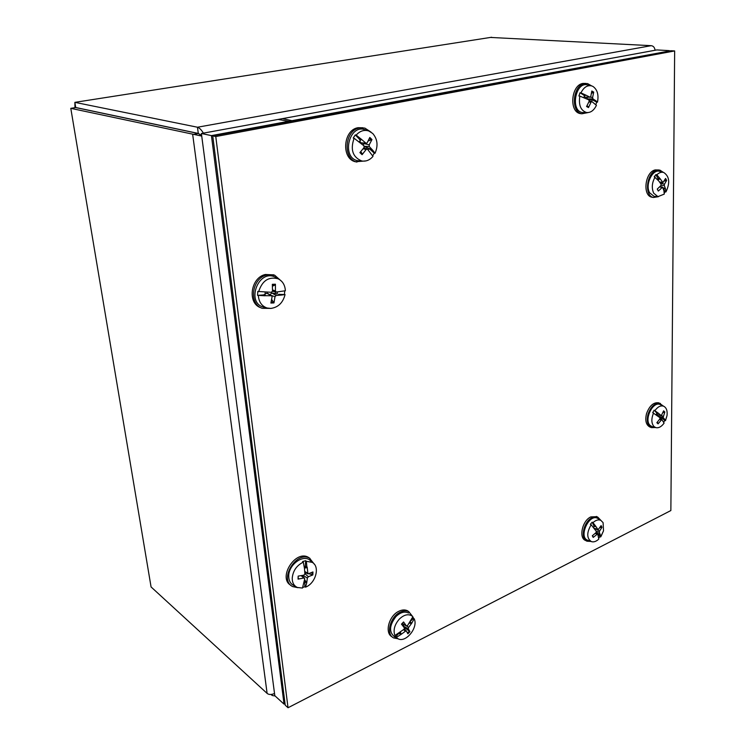 <?xml version="1.0" encoding="UTF-8"?>
<svg xmlns="http://www.w3.org/2000/svg" width="745" height="745" viewBox="0 0 745 745"><rect width="100%" height="100%" fill="white"/><g stroke="black" fill="none" stroke-linecap="round" stroke-linejoin="round"><path stroke-width="1.12" d="M201.55 135.469L198.244 133.495L75.683 107.559L70.794 108.342L201.727 136.074M274.523 693.474C271.385 694.843 268.917 694.824 267.12 693.409L151.067 586.939L70.794 108.342L151.067 586.939M655.684 50.157L655.069 50.017M490.489 37.436L651.186 45.678C653.365 45.939 654.669 47.466 655.106 50.26M203.413 133.132C201.29 129.723 199.315 127.758 197.472 127.227L74.873 102.354L74.947 107.68M201.644 135.432L198.291 133.429L197.472 127.227L651.186 45.678M271.068 694.461L272.204 695.504L275.101 695.97M491.653 37.25L74.873 102.354L75.729 107.504L198.291 133.429M293.195 120.941L282.439 118.632L201.392 133.504L274.812 695.709L284.041 704.127L285.037 703.615M293.139 120.457L211.431 135.618L201.392 133.504M211.431 135.618L284.041 704.127M669.299 51.023L288.753 121.267L288.809 121.761M288.753 121.267L278.09 119.433L656.866 49.934L669.299 50.632M212.735 135.897L285.242 705.217L288.026 707.75L215.771 136.54L212.735 135.897L670.91 50.725L674.653 50.939L670.863 510.539L288.026 707.75M215.771 136.54L674.653 50.939M298.475 578.176L298.065 579.116L298.158 576.118L303.904 575.177L304.891 573.864L304.463 568.351L303.29 562.14L302.591 561.534L305.664 560.696L306.363 561.292L306.959 567.755L305.282 566.6L305.664 560.696M305.282 566.6L304.984 568.025L304.398 568.1L307.08 567.671M307.229 567.178L305.394 565.865M306.744 582.748L305.543 587.162L304.845 586.753L304.835 581.016L306.744 582.748L307.368 578.027L308.356 576.723L312.853 574.935L312.956 571.955L307.946 573.892L307.229 567.578M306.363 561.292L312.239 562.382C320.285 566.6 315.75 583.307 305.543 587.162M298.065 579.116L303.811 578.018L304.742 578.772L302.479 588.047L297.423 587.498C293.958 585.868 292.226 582.748 292.226 578.139C292.981 570.763 296.678 565.427 303.29 562.14M295.923 586.66L294.098 585.644C290.522 583.959 288.725 580.737 288.725 575.978C288.594 565.166 302.097 554.68 309.399 559.746L311.848 562.028M304.845 586.753L302.731 587.451M304.835 581.016L304.621 579.806M306.726 583.037L304.901 581.696M306.605 582.478L304.63 579.768M312.853 574.935L308.877 573.734M304.863 573.073L306.521 573.129M303.075 576.77L302.684 575.419M265.267 295.625L265.052 294.471L263.618 294.852L265.22 295.718L262.873 294.992L263.618 294.852M264.782 295.765L257.509 295.337L262.873 294.992M257.509 295.337L257.807 291.425L271.366 292.31L272.53 291.053L272.325 284.311L275.417 284.208L275.091 285.018L272.437 286.182M265.164 292.152L265.052 294.471M265.22 295.718L271.553 295.728L272.083 296.817L270.882 303.047L273.964 302.917L275.007 296.696L276.162 295.448L280.865 295.113L278.518 294.284L285.065 294.592C282.932 302.805 278.174 307.415 270.789 308.43L267.101 308.011C261.802 306.186 258.878 302.051 258.347 295.625M265.015 293.781L267.474 293.297M258.636 291.714C262.203 280.66 268.694 276.358 278.127 278.807C282.606 281.07 285.018 285.056 285.372 290.746L276.144 292.096L275.454 290.95L275.417 284.208M285.065 294.592L280.865 295.113M264.596 307.396L263.702 307.182C245.636 302.796 258.487 268.731 275.073 277.065L276.898 278.099M284.748 290.904L284.432 294.303M281.163 295.132L279.235 294.368M269.923 294.759L271.841 292.971L277.159 294.005L277.41 292.04M280.558 295.039L278.518 294.284M271.655 299.406L273.964 302.917M275.529 291.965L275.324 293.437M401.676 624.375L403.567 621.963L406.342 625.819L407.468 625.698L412.86 616.748L410.29 614.578M409.378 623.183L411.1 623.425L409.825 622.531M411.37 623.397L411.836 623.109L410.197 621.973M410.784 620.948L413.522 618.192L414.164 618.76L411.836 623.109M412.804 616.907L413.522 618.192M404.61 629.283L405.55 628.221L409.936 631.658L408.297 628.799L408.595 627.42L411.631 623.379M399.534 632.784L401.117 634.368L406.183 630.698L407.869 633.818L409.936 631.658M401.117 634.368L396.219 637.506L394.869 635.504C393.053 630.14 394.533 624.683 399.311 619.114C403.678 614.942 407.748 613.787 411.51 615.649M414.164 618.76C418.504 627.234 406.155 642.916 398.221 638.884L396.219 637.506M394.869 635.504L404.069 629.255L404.367 627.877L401.481 624.133L403.567 621.963M397.132 638.288L394.822 637.003C388.815 632.337 389.179 625.539 395.93 616.59C400.447 612.297 404.656 611.105 408.549 613.042M395.427 637.059L399.124 633.054M400.829 634.61L398.957 633.269M401.099 634.135L400.465 632.17M403.716 622.271L401.657 624.357M405.55 628.221L403.557 626.219L403.473 624.366M600.07 534.64L596.289 532.265M598.067 533.588L597.509 533.029L597.099 533.597M600.34 534.919L600.619 536.987L599.883 536.661L598.328 533.923M592.62 535.534L593.197 537.415L592.312 535.767L596.037 532.61L596.307 531.381L591.158 524.731C586.557 532.722 586.641 538.346 591.4 541.624C593.756 542.332 596.224 541.485 598.812 539.082L597.751 534.091L595.842 532.796M599.883 536.661L598.812 537.992M600.274 534.789L599.306 532.293L599.576 531.064L601.979 527.283L600.042 527.534M593.197 537.415L597.592 533.914M591.158 524.731L590.357 524.294L592.191 522.189L592.992 522.627C595.823 520.066 598.449 519.312 600.861 520.364L603.087 522.636L603.525 530.812L600.619 536.987M592.992 522.627L595.814 526.38L593.802 525.579L592.191 522.189M601.979 527.283L601.103 525.625L598.114 529.788L595.814 526.38M591.185 541.54L587.833 540.274C578.176 537.499 588.932 513.352 597.602 518.324L598.356 518.799M595.665 526.119L593.644 525.123M593.802 525.579L594.054 526.519L593.318 527.264M594.054 526.519L595.609 526.473M657.332 422.154L658.068 423.858L656.848 422.694L659.912 418.858L659.93 417.684L652.713 412.665L654.129 410.188L658.468 413.279L656.429 412.656L654.129 410.188M656.429 412.656L656.857 413.401L658.301 413.345M658.282 413.075L656.177 412.302M656.857 413.401L656.056 414.714M664.615 419.221L665.481 420.683L664.726 420.422L662.296 418.317L664.615 419.221L663.115 417.498L664.838 412.004L663.627 410.83L661.309 415.682L658.468 413.279M654.967 410.532C657.835 406.677 660.75 405.243 663.702 406.239C666.449 407.711 667.557 410.821 667.026 415.589L665.481 420.683M658.068 423.858L661.811 419.528L664.093 423.123C661.458 426.736 658.701 428.245 655.833 427.63L654.008 426.578C651.316 423.365 651.158 418.839 653.561 413M652.359 426.717L650.264 425.563C643.596 420.115 652.89 400.68 660.284 404.582L660.647 404.758M664.726 420.422L663.758 422.21M662.296 418.317L659.958 417.721M661.038 419.146L661.625 418.001L664.391 419.118M664.717 419.295L662.622 418.522M664.838 412.004L663.078 412.562M657.714 415.906L657.63 414.751M660.107 417.396L658.124 416.231M658.357 190.375L658.319 191.055L657.258 189.081L660.908 185.57L661.085 184.192L658.571 180.728L654.203 176.788L655.945 174.581L656.848 174.796L660.144 178.735L657.909 178.614L655.945 174.581M657.909 178.614L658.245 179.703L659.93 178.949M659.968 178.455L657.714 178.074M663.115 188.168L665.481 188.764L664.298 185.542L664.475 184.173L666.654 180.43L665.602 178.446L662.938 182.59L660.144 178.735M665.481 188.764L665.974 191.912L665.155 191.828L664.242 193.104M656.848 174.796C659.111 172.579 661.402 171.806 663.73 172.486C669.466 176.36 670.221 182.832 665.974 191.912M658.319 191.055L662.556 187.163L663.925 190.748L664.261 194.11L657.965 196.633L653.728 193.225C651.465 188.113 651.931 182.702 655.106 177.003M655.321 196.457L654.073 196.363L649.677 192.843C644.714 184.797 652.639 168.389 659.995 171.443L663.311 172.365M665.155 191.828L663.208 188.42M665.555 188.951L663.301 188.55M665.248 188.634L662.91 187.666M666.654 180.43L664.233 181.091M595.264 100.501L587.479 98.936L586.613 97.25M592.936 100.23L591.986 100.026L591.567 101.497M595.711 100.631L597.49 102.14L596.689 102.084L593.411 100.389M587.116 105.557L588.494 107.569L586.576 106.516L589.183 101.255L588.857 99.877L579.852 96.114C578.465 105.092 580.709 110.558 586.576 112.532C590.645 112.858 593.933 110.456 596.419 105.324L591.884 101.571L590.99 102.261L588.867 101.972M596.689 102.084L595.86 104.682M595.544 100.556L592.918 98.871L592.601 97.502L593.718 92.091L591.456 93.432M588.494 107.569L590.99 102.261M579.852 96.114L578.912 95.993L580.001 92.752L580.942 92.883C583.717 87.323 587.274 84.986 591.614 85.88L593.02 86.476C597.369 89.642 598.859 94.857 597.49 102.14M580.942 92.883L585.859 95.136L583.707 95.071L580.001 92.752M593.718 92.091L591.809 91.011L590.794 96.487L589.993 97.195L585.859 95.136M584.713 112.542L582.627 112.551C569.851 111.284 575.54 80.749 587.814 85.051L590.711 85.675M585.57 94.95L583.279 94.717M583.707 95.071L584.48 95.835L583.819 97.651M584.48 95.835L585.747 95.276M584.629 97.297L584.08 96.766M590.189 99.774L589.807 101.087M372.155 149.838L370.554 149.754L371.857 149.708L364.305 146.402M369.986 149.354L368.831 148.683L368.151 149.931M372.658 150.155L375.033 153.274L374.307 153.191L370.554 149.754M360.766 151.617L362.294 153.898L362.089 154.69L359.9 152.604L364.072 147.529L363.96 145.824L354.099 138.253C350.159 149.652 352.72 157.223 361.772 160.976C366.009 161.656 369.753 160.128 373.003 156.385L367.536 149.251L363.821 147.864M374.307 153.191L372.668 155.817M372.444 149.969L369.287 146.569L369.175 144.865L371.969 139.566L368.132 140.991M362.089 154.69L366.14 149.512L367.238 149.056M354.099 138.253L353.223 138.039L355.3 134.892L356.175 135.106C359.919 130.934 364.119 129.555 368.756 130.962L372.733 133.485C377.519 139.064 378.292 145.666 375.033 153.274M356.175 135.106L361.399 139.315L359.463 139.231L355.3 134.892M371.969 139.566L369.809 137.452L367.117 142.872L366.177 143.366L361.399 139.315M361.101 160.948L358.131 160.79C340.903 158.182 348.949 123.288 365.32 129.844L368.3 130.813M361.101 139.008L359.006 138.635M359.463 139.231L360.282 140.451L359.192 141.95M360.282 140.451L361.372 139.464M361.316 143.217L359.723 141.131M367.024 148.069L366.624 148.842M363.234 145.201L364.193 143.31M310.013 558.433L308.234 557.251C295.225 549.708 277.568 578.055 290.867 585.309M314.437 564.347L309.548 558.182C296.128 550.453 278.5 580.15 292.757 586.613L297.87 587.675M273.657 274.849L265.322 274.495C250.478 277.699 247.107 303.532 260.871 307.76L261.346 307.955M281.936 281.619L274.719 275.25L266.701 275.007C251.838 278.23 248.448 304.1 262.231 308.328L271.264 308.402M585.877 83.421L582.869 83.431C571.08 85.088 568.863 111.843 580.253 113.585L581.817 113.771M591.577 85.861L587.572 83.589L584.508 83.58C572.719 85.237 570.484 112.039 581.882 113.78L588.001 112.588M363.02 127.758L358.047 127.702C343.1 129.881 341.014 158.694 355.449 161.777L366.065 160.892M371.131 132.172L364.836 128.084L359.546 127.954C344.581 130.133 342.486 159.002 356.939 162.084M658.925 169.972L655.181 169.925C645.096 171.927 642.237 195.497 651.8 197.183L652.648 197.341M663.357 172.384L659.912 170.13L656.792 170.186C646.707 172.188 643.838 195.795 653.402 197.481L658.403 196.699M663.395 406.09L658.878 402.859C653.654 402.039 649.547 405.615 646.548 413.577C644.891 420.506 646.036 425.004 649.975 427.053L651.316 427.574M660.377 403.399C655.162 402.589 651.046 406.165 648.048 414.136C646.39 421.074 647.526 425.572 651.465 427.63L655.404 427.518M596.838 516.685L590.822 516.9C582.245 520.615 578.427 538.076 585.626 540.488L586.455 540.907M597.602 518.324L600.861 520.364L597.769 517.132L592.266 517.607C583.689 521.332 579.861 538.803 587.06 541.215L590.86 541.419M408.884 611.71L407.431 610.723C404.926 609.531 402.077 609.708 398.882 611.245C388.843 615.724 384.308 633.185 392.187 636.882M412.646 616.525L408.781 611.654C406.276 610.462 403.427 610.639 400.233 612.176C390.073 616.72 385.612 634.461 393.714 637.953L397.942 638.754M267.12 693.409L192.685 134.519L198.244 133.495M272.204 695.504L272.046 694.321M312.118 572.365L311.978 574.935M308.356 576.723L304.891 573.659M307.527 573.129L304.761 571.452M303.811 578.018L301.166 575.68M307.368 578.027L302.954 575.364M271.106 295.644L266.757 293.158M276.162 295.448L271.841 292.971M273.778 301.958L271.096 302.135M272.391 285.298L275.091 285.018M275.454 290.95L272.53 289.954M275.007 296.696L270.761 295.262M409.405 631.099L407.524 633.092M406.127 630.67L404.284 629.004L406.183 630.698M408.297 628.799L403.557 626.219M408.595 627.42L406.807 626.07M406.342 625.819L402.291 623.612M405.206 630.978L403.529 629.73M599.306 532.293L596.112 531.073M597.872 529.574L593.97 528.084M600.74 526.324L601.336 527.628M596.875 534.174L595.292 533.308M599.576 531.064L595.572 528.857M661.718 419.51L660.023 418.662L661.821 419.528M658.142 423.197L657.202 422.303M663.423 411.519L664.27 412.46M663.143 416.325L661.523 415.682M661.132 415.58L656.261 414.313M661.057 419.966L659.558 419.37M663.115 417.498L658.086 416.194M665.229 179.247L666.002 180.849M664.475 184.173L660.415 183.186M662.566 182.302L659.595 182.05M661.914 187.442L659.632 186.893M664.298 185.542L661.104 185.272M592.918 98.871L587.479 98.936M589.789 97.12L584.322 97.176M591.707 91.84L593.197 92.771M588.466 106.796L586.883 105.976M591.698 101.553L589.258 100.994M592.601 97.502L590.226 97.176M369.287 146.569L364.268 146.29M365.721 143.124L360.515 142.826M369.418 138.328L371.252 140.2M362.294 153.898L360.533 151.878M366.14 149.512L363.132 148.758M369.175 144.865L363.923 143.534M201.653 135.525L200.917 135.003M312.239 562.382L309.399 559.746M307.843 573.836L304.807 572.216M304.444 578.083L301.827 575.568M278.127 278.807L275.073 277.065M267.101 308.011L263.702 307.182M271.553 295.728L267.269 293.176M276.144 292.096L272.502 291.295M406.509 625.986L402.216 623.695M601.057 536.353L603.525 530.812M598.114 529.788L594.221 528.363M665.443 420.553L667.026 415.589M663.702 406.239L660.284 404.582M655.833 427.63L652.154 426.662M661.309 415.682L656.224 414.388M657.965 196.633L654.073 196.363M662.938 182.59L659.865 182.423M662.556 187.163L660.079 186.446M586.576 112.532L582.627 112.551M591.828 101.562L589.267 100.966M589.993 97.195L584.462 97.297M361.772 160.976L358.131 160.79M366.177 143.366L360.971 143.208M309.548 558.182L308.234 557.251M274.719 275.25L273.34 274.737M581.882 113.78L580.253 113.585M653.402 197.481L651.8 197.183M597.769 517.132L596.326 516.434M408.781 611.654L407.431 610.723"/></g></svg>

